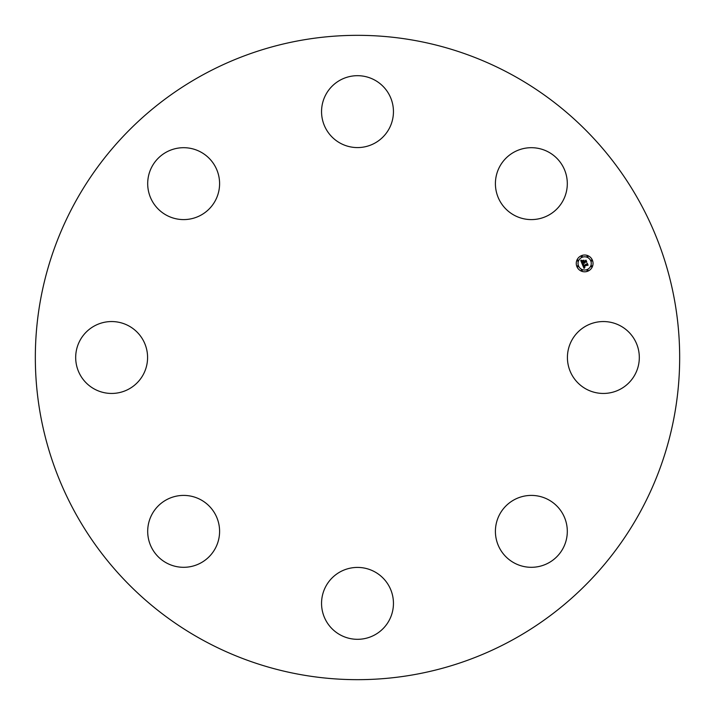 <?xml version="1.0" encoding="UTF-8"?>
<svg xmlns="http://www.w3.org/2000/svg" width="715" height="715" viewBox="0 0 715 715"><rect width="100%" height="100%" fill="white"/><g stroke="black" fill="none" stroke-linecap="round" stroke-linejoin="round"><path stroke-width="1.07" d="M571.821 340.269A35.947 35.947 0 0 1 620.602 325.951A35.947 35.947 0 0 1 634.911 374.731A35.947 35.947 0 0 1 586.13 389.049A35.947 35.947 0 0 1 571.821 340.269M203.042 640.229A322.17 322.17 0 0 1 74.771 203.042A322.17 322.17 0 0 1 511.958 74.771A322.17 322.17 0 0 1 640.229 511.958A322.17 322.17 0 0 1 203.042 640.229M193.765 218.138A35.947 35.947 0 0 1 149.149 193.765A35.947 35.947 0 0 1 173.522 149.149A35.947 35.947 0 0 1 218.138 173.522A35.947 35.947 0 0 1 193.765 218.138M374.731 571.821A35.947 35.947 0 0 1 389.049 620.602A35.947 35.947 0 0 1 340.269 634.911A35.947 35.947 0 0 1 325.951 586.13A35.947 35.947 0 0 1 374.731 571.821M340.269 143.179A35.947 35.947 0 0 1 325.951 94.398A35.947 35.947 0 0 1 374.731 80.089A35.947 35.947 0 0 1 389.049 128.87A35.947 35.947 0 0 1 340.269 143.179M218.138 521.235A35.947 35.947 0 0 1 193.765 565.851A35.947 35.947 0 0 1 149.149 541.478A35.947 35.947 0 0 1 173.522 496.862A35.947 35.947 0 0 1 218.138 521.235M496.862 193.765A35.947 35.947 0 0 1 521.235 149.149A35.947 35.947 0 0 1 565.851 173.522A35.947 35.947 0 0 1 541.478 218.138A35.947 35.947 0 0 1 496.862 193.765M143.179 374.731A35.947 35.947 0 0 1 94.398 389.049A35.947 35.947 0 0 1 80.089 340.269A35.947 35.947 0 0 1 128.87 325.951A35.947 35.947 0 0 1 143.179 374.731M521.235 496.862A35.947 35.947 0 0 1 565.851 521.235A35.947 35.947 0 0 1 541.478 565.851A35.947 35.947 0 0 1 496.862 541.478A35.947 35.947 0 0 1 521.235 496.862M587.864 271.164A8.392 8.392 0 0 1 576.898 266.624A8.392 8.392 0 0 1 581.438 255.657A8.392 8.392 0 0 1 592.404 260.197A8.392 8.392 0 0 1 587.864 271.164M582.126 257.302A6.614 6.614 0 0 1 590.76 260.877A6.614 6.614 0 0 1 587.185 269.519A6.614 6.614 0 0 1 578.542 265.944A6.614 6.614 0 0 1 582.126 257.302M582.332 264.371L583.565 264.434L583.333 265.926L587.23 263.889L587.873 265.435L587.274 265.131L583.905 266.525L584.852 267.294L583.646 266.632L584.897 267.49L584.048 268.411L582.332 264.371M582.457 264.067L583.654 264.246L582.457 264.067M583.36 264.756L583.512 265.578L586.926 264.166L587.337 263.361L588.052 265.095L587.319 263.585L583.458 265.721L583.36 264.756M582.207 264.058L580.75 260.537L581.992 260.671L582.01 262.807L583.601 262.146L582.117 262.521L581.876 260.966L582.171 262.396L583.476 261.86L582.466 261.038L583.887 260.448L583.887 262.03L585.853 260.707L586.541 262.369L585.871 262.003L584.414 262.602L584.754 263.075L584.164 262.709L584.638 263.299L583.878 262.825L582.207 264.058M580.848 260.197L582.135 260.376L580.848 260.197M582.484 260.743L583.949 260.135L582.484 260.743M583.762 260.93L584.048 261.619L585.987 260.117L586.8 262.083L585.978 260.349L583.994 261.744L583.762 260.93M577.523 265.81A0.509 0.509 0 0 1 578.194 266.087A0.509 0.509 0 0 1 577.917 266.749A0.509 0.509 0 0 1 577.246 266.481A0.509 0.509 0 0 1 577.523 265.81M581.59 256.006A0.509 0.509 0 0 1 582.251 256.283A0.509 0.509 0 0 1 581.974 256.944A0.509 0.509 0 0 1 581.313 256.676A0.509 0.509 0 0 1 581.59 256.006M577.523 260.072A0.509 0.509 0 0 1 578.194 260.34A0.509 0.509 0 0 1 577.917 261.011A0.509 0.509 0 0 1 577.246 260.734A0.509 0.509 0 0 1 577.523 260.072M591.394 260.072A0.509 0.509 0 0 1 592.056 260.34A0.509 0.509 0 0 1 591.779 261.011A0.509 0.509 0 0 1 591.117 260.734A0.509 0.509 0 0 1 591.394 260.072M587.328 256.006A0.509 0.509 0 0 1 587.998 256.283A0.509 0.509 0 0 1 587.721 256.944A0.509 0.509 0 0 1 587.051 256.676A0.509 0.509 0 0 1 587.328 256.006M587.721 270.815A0.509 0.509 0 0 1 587.051 270.538A0.509 0.509 0 0 1 587.328 269.877A0.509 0.509 0 0 1 587.998 270.145A0.509 0.509 0 0 1 587.721 270.815M581.974 270.815A0.509 0.509 0 0 1 581.313 270.538A0.509 0.509 0 0 1 581.59 269.877A0.509 0.509 0 0 1 582.251 270.145A0.509 0.509 0 0 1 581.974 270.815M591.779 266.749A0.509 0.509 0 0 1 591.117 266.481A0.509 0.509 0 0 1 591.394 265.81A0.509 0.509 0 0 1 592.056 266.087A0.509 0.509 0 0 1 591.779 266.749"/></g></svg>
